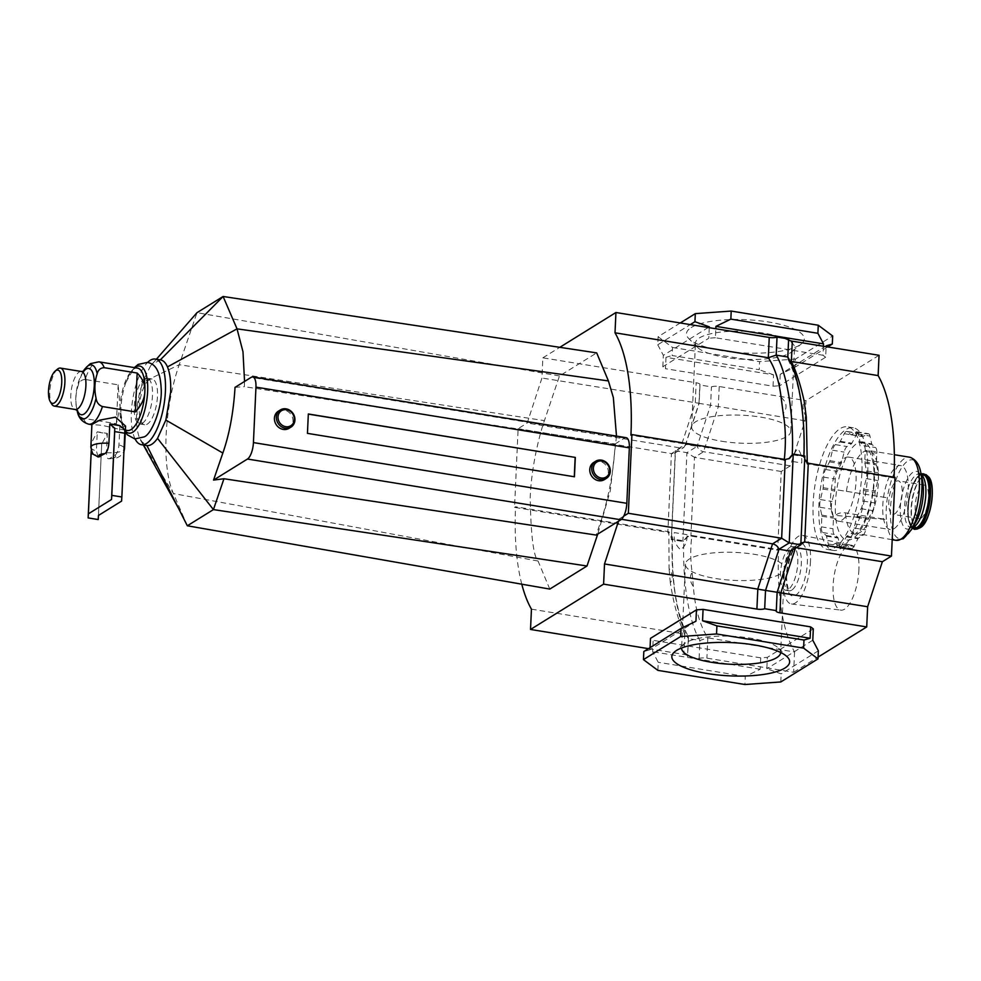 <?xml version="1.0" encoding="UTF-8"?>
<svg xmlns="http://www.w3.org/2000/svg" width="981" height="981" viewBox="0 0 981 981"><rect width="100%" height="100%" fill="white"/><g stroke="black" fill="none" stroke-linecap="round" stroke-linejoin="round"><path stroke-width="0.74" stroke-dasharray="4.91 3.68" d="M278.383 411.149A10.104 8.964 -121.8 0 1 288.193 411.713A10.104 8.964 -121.8 0 1 292.988 421.254A10.104 8.964 -121.8 0 1 289.039 428.329M593.726 462.443A10.104 8.964 -121.8 0 1 603.548 463.007A10.104 8.964 -121.8 0 1 608.343 472.535A10.104 8.964 -121.8 0 1 604.382 479.623M135.12 438.985A43.385 15.855 99.2 0 1 131.356 412.449A43.385 15.855 99.2 0 1 147.555 362.504M156.384 359.242L150.534 365.938L142.294 382.529L136.58 413.295C136.163 423.326 137.095 431.432 139.376 437.612L140.957 440.935L146.647 445.558M616.485 436.104L610.28 490.77L597.736 534.105M244.551 381.462L244.379 386.673L615.075 443.964C613.726 480.224 603.364 514.596 600.863 521.144L596.178 535.074M549.777 589.078L538.054 561.034C533.456 556.337 530.844 535.172 530.218 497.539C531.616 461.217 542.003 426.968 544.418 420.628L559.464 375.968L596.681 352.89M559.464 375.968L196.997 312.669L179.229 364.711L142.294 382.529M187.322 525.779L173.465 493.566C161.411 467.483 163.999 408.01 179.229 364.711L544.418 420.628M538.054 561.034L173.465 493.566L139.376 437.612M160.565 359.917L151.994 364.184L150.534 365.938M235.035 387.36L244.379 386.673M615.075 443.964L624.566 438.078A13.685 5.003 99.2 0 1 626.172 437.685M307.445 433.357L574.277 476.754M308.328 413.982L307.286 433.467M142.368 423.277A23.164 8.473 -80.8 0 0 152.214 398.911A23.164 8.473 -80.8 0 0 147.101 378.212A23.164 8.473 -80.8 0 0 145.961 378.237A23.164 8.473 -80.8 0 0 144.391 378.874A23.164 8.473 -80.8 0 0 134.728 401.72A23.164 8.473 -80.8 0 0 138.591 423.559A23.164 8.473 -80.8 0 0 139.658 423.939A23.164 8.473 -80.8 0 0 142.368 423.277M134.851 367.679A33.979 12.422 -80.8 0 0 133.391 369.028A33.979 12.422 -80.8 0 0 125.924 382.406A33.979 12.422 -80.8 0 0 120.908 413.246A33.979 12.422 -80.8 0 0 123.741 428.305A33.979 12.422 -80.8 0 0 125.335 430.892M137.524 368.12A31.588 11.551 -80.8 0 0 133.833 369.028A31.588 11.551 -80.8 0 0 131.601 370.879A31.588 11.551 -80.8 0 0 120.062 406.992A31.588 11.551 -80.8 0 0 122.637 425.975A31.588 11.551 -80.8 0 0 127.383 430.475M85.2 379.475C81.472 379.647 79.13 381.683 78.161 385.594C75.549 393.381 75.181 401.523 77.058 410.046C77.658 414.215 79.78 416.974 83.434 418.347L116.383 423.706L120.062 406.992L118.149 384.834L85.2 379.475A31.588 11.551 -80.8 0 1 95.194 362.737A31.588 11.551 -80.8 0 1 98.897 361.83M57.45 369.163A19.252 7.039 -80.8 0 0 50.387 385.95A19.252 7.039 -80.8 0 0 51.76 404.111M119.854 425.668L118.983 444.908C118.456 450.304 117.082 453.762 114.875 455.294L109.847 458.409C107.665 459.623 106.537 457.698 106.475 452.658L107.346 433.43A16.849 4.758 2.6 0 1 101.963 432.829A16.849 4.758 2.6 0 1 97.291 431.787L96.42 451.027L98.186 457.072M125.556 426.061L117.732 428.905L102.294 425.362L91.895 424.528M98.198 519.55L101.693 444.221L107.346 433.43L97.291 431.787L91.625 442.59L91.233 450.205M114.875 455.294A8.424 2.379 2.6 0 1 115.071 457.293A8.424 2.379 2.6 0 1 109.847 458.409L108.707 458.789C119.375 458.09 117.021 457.416 119.878 456.386L123.925 451.616M149.382 379.684A23.164 8.473 -80.8 0 0 139.547 404.049A23.164 8.473 -80.8 0 0 144.661 424.748A23.164 8.473 -80.8 0 0 147.371 424.086A23.164 8.473 -80.8 0 0 157.205 399.721A23.164 8.473 -80.8 0 0 152.104 379.022A23.164 8.473 -80.8 0 0 149.382 379.684M116.383 423.706L118.149 384.834M98.456 515.454L101.693 444.221M91.025 454.142L101.092 455.785M91.282 450.34L91.625 442.59M121.595 501.095L124.832 429.874M896.033 540.335A42.122 15.402 99.2 0 1 886.383 519.501L835.554 515.454A49.7 18.173 99.2 0 1 835.407 503.081A49.7 18.173 99.2 0 1 836.719 489.813L887.364 497.784L836.719 489.813A49.7 18.173 99.2 0 1 859.712 442.149A49.7 18.173 99.2 0 1 874.427 478.875A49.7 18.173 99.2 0 1 852.759 538.606A49.7 18.173 99.2 0 1 835.554 515.454C837.762 513.247 841.073 512.376 845.475 512.855L886.383 519.501A42.122 15.402 99.2 0 1 886.26 509.016A42.122 15.402 99.2 0 1 887.364 497.784A42.122 15.402 99.2 0 1 904.629 458.409A42.122 15.402 99.2 0 1 909.559 457.195M896.242 481.34A16.947 6.193 99.2 0 1 898.228 480.849A16.947 6.193 99.2 0 1 901.968 495.994A16.947 6.193 99.2 0 1 894.77 513.823A16.947 6.193 99.2 0 1 892.784 514.314A16.947 6.193 99.2 0 1 889.044 499.17A16.947 6.193 99.2 0 1 896.242 481.34M921.122 518.115A16.947 6.193 -80.8 0 0 928.32 500.285A16.947 6.193 -80.8 0 0 924.58 485.141A16.947 6.193 -80.8 0 0 922.594 485.62A16.947 6.193 -80.8 0 0 915.396 503.449A16.947 6.193 -80.8 0 0 919.136 518.606A16.947 6.193 -80.8 0 0 921.122 518.115M894.096 528.661A32.434 11.858 -80.8 0 0 907.866 494.547A32.434 11.858 -80.8 0 0 900.717 465.57A32.434 11.858 -80.8 0 0 896.916 466.502A32.434 11.858 -80.8 0 0 883.145 500.617A32.434 11.858 -80.8 0 0 890.307 529.593A32.434 11.858 -80.8 0 0 894.096 528.661M844.727 458.017A32.434 11.858 99.2 0 1 848.516 457.085A32.434 11.858 99.2 0 1 855.677 486.061A32.434 11.858 99.2 0 1 841.906 520.175A32.434 11.858 99.2 0 1 838.105 521.107A32.434 11.858 99.2 0 1 830.956 492.131A32.434 11.858 99.2 0 1 844.727 458.017M840.705 546.503A8.044 2.943 -80.8 0 0 842.336 544.492L846.321 536.877A2.649 0.969 99.2 0 1 846.861 536.215L851.189 533.529A8.044 2.943 -80.8 0 0 854.095 527.986L856.683 517.49A2.649 0.969 99.2 0 1 857.1 516.313L861.085 508.71A8.044 2.943 -80.8 0 0 862.973 501.046L863.452 490.475A2.649 0.969 99.2 0 1 863.648 489.114L866.235 478.618A8.044 2.943 -80.8 0 0 866.579 470.917L864.837 463.106A2.649 0.969 99.2 0 1 864.752 461.916L865.23 451.346A8.044 2.943 -80.8 0 0 863.954 445.644L860.447 442.689A2.649 0.969 99.2 0 1 860.104 441.99L858.35 434.178A8.044 2.943 -80.8 0 0 856.744 431.787A8.044 2.943 -80.8 0 0 855.8 432.02L851.471 434.706A2.649 0.969 99.2 0 1 851.152 434.791A2.649 0.969 99.2 0 1 850.956 434.693L847.449 431.738A8.044 2.943 -80.8 0 0 846.861 431.444A8.044 2.943 -80.8 0 0 844.298 433.688L840.3 441.303A2.649 0.969 99.2 0 1 839.773 441.965L835.444 444.651A8.044 2.943 -80.8 0 0 832.526 450.205L829.951 460.702A2.649 0.969 99.2 0 1 829.521 461.867L825.536 469.482A8.044 2.943 -80.8 0 0 823.648 477.134L823.169 487.704A2.649 0.969 99.2 0 1 822.973 489.065L820.398 499.562A8.044 2.943 -80.8 0 0 820.042 507.275L821.796 515.086A2.649 0.969 99.2 0 1 821.882 516.264L821.391 526.846A8.044 2.943 -80.8 0 0 822.667 532.536L826.186 535.491A2.649 0.969 99.2 0 1 826.517 536.19L828.271 544.001A8.044 2.943 -80.8 0 0 829.889 546.392A8.044 2.943 -80.8 0 0 830.833 546.159L835.162 543.474A2.649 0.969 99.2 0 1 835.469 543.4A2.649 0.969 99.2 0 1 835.665 543.499L839.172 546.454A8.044 2.943 -80.8 0 0 839.761 546.736A8.044 2.943 -80.8 0 0 840.705 546.503M852.317 548.391A8.044 2.943 -80.8 0 0 853.936 546.38L857.934 538.765A2.649 0.969 99.2 0 1 858.461 538.103L862.79 535.418A8.044 2.943 -80.8 0 0 865.708 529.875L868.283 519.366A2.649 0.969 99.2 0 1 868.712 518.201L872.698 510.598A8.044 2.943 -80.8 0 0 874.586 502.934L875.064 492.364A2.649 0.969 99.2 0 1 875.26 491.003L877.836 480.506A8.044 2.943 -80.8 0 0 878.191 472.805L876.438 464.994A2.649 0.969 99.2 0 1 876.352 463.805L876.842 453.234A8.044 2.943 -80.8 0 0 875.567 447.532L872.048 444.577A2.649 0.969 99.2 0 1 871.717 443.878L869.963 436.067A8.044 2.943 -80.8 0 0 868.344 433.676A8.044 2.943 -80.8 0 0 867.4 433.909L863.072 436.594A2.649 0.969 99.2 0 1 862.765 436.668A2.649 0.969 99.2 0 1 862.569 436.582L859.062 433.614A8.044 2.943 -80.8 0 0 858.473 433.332A8.044 2.943 -80.8 0 0 855.898 435.576L851.913 443.191A2.649 0.969 99.2 0 1 851.373 443.853L847.044 446.539A8.044 2.943 -80.8 0 0 844.138 452.094L841.551 462.591A2.649 0.969 99.2 0 1 841.134 463.755L837.149 471.37A8.044 2.943 -80.8 0 0 835.26 479.022L834.782 489.593A2.649 0.969 99.2 0 1 834.586 490.954L831.998 501.45A8.044 2.943 -80.8 0 0 831.655 509.164L833.396 516.975A2.649 0.969 99.2 0 1 833.482 518.152L833.004 528.722A8.044 2.943 -80.8 0 0 834.279 534.424L837.786 537.38A2.649 0.969 99.2 0 1 838.13 538.079L839.883 545.89A8.044 2.943 -80.8 0 0 841.49 548.281A8.044 2.943 -80.8 0 0 842.434 548.048L846.762 545.362A2.649 0.969 99.2 0 1 847.081 545.289A2.649 0.969 99.2 0 1 847.277 545.387L850.785 548.342A8.044 2.943 -80.8 0 0 851.373 548.624A8.044 2.943 -80.8 0 0 852.317 548.391M867.695 473.97A62.122 22.71 99.2 0 1 833.335 550.415A62.122 22.71 99.2 0 1 818.927 504.222A62.122 22.71 99.2 0 1 853.286 427.777A62.122 22.71 99.2 0 1 867.695 473.97M861.894 473.026A62.122 22.71 99.2 0 1 827.535 549.47A62.122 22.71 99.2 0 1 813.126 503.278A62.122 22.71 99.2 0 1 847.486 426.833A62.122 22.71 99.2 0 1 861.894 473.026M685.412 564.161L681.599 648.012A49.59 14.004 2.6 0 1 683.978 643.99A49.59 14.004 2.6 0 1 685.584 642.849A49.59 14.004 2.6 0 1 750.612 638.19A49.59 14.004 2.6 0 1 778.669 648.294A49.59 14.004 2.6 0 1 780.68 652.488L784.493 568.661A49.59 14.004 2.6 0 1 780.508 573.824A49.59 14.004 2.6 0 1 724.701 579.697A49.59 14.004 2.6 0 1 685.412 564.161A49.59 14.004 2.6 0 1 689.385 558.998A49.59 14.004 2.6 0 1 745.192 553.125A49.59 14.004 2.6 0 1 784.493 568.661M790.551 352.743A49.59 14.004 -177.4 0 0 792.145 351.59A49.59 14.004 -177.4 0 0 794.524 347.581A49.59 14.004 -177.4 0 0 764.457 333.258A49.59 14.004 -177.4 0 0 699.428 337.918A49.59 14.004 -177.4 0 0 695.443 343.08A49.59 14.004 -177.4 0 0 697.454 347.299A49.59 14.004 -177.4 0 0 725.523 357.403A49.59 14.004 -177.4 0 0 790.551 352.743M691.225 327.531A58.958 16.652 2.6 0 1 766.014 321.596A58.958 16.652 2.6 0 1 801.465 343.804A58.958 16.652 2.6 0 1 799.564 345.153A58.958 16.652 2.6 0 1 741.93 352.841A58.958 16.652 2.6 0 1 688.883 338.69A58.958 16.652 2.6 0 1 691.225 327.531M721.709 441.254A49.59 14.004 -177.4 0 0 790.723 431.432A49.59 14.004 -177.4 0 0 760.643 417.109A49.59 14.004 -177.4 0 0 691.642 426.931A49.59 14.004 -177.4 0 0 721.709 441.254M784.31 459.366L784.236 460.126L630.93 435.196M781.097 397.33C786.885 402.59 787.596 407.949 783.23 413.381M806.284 417.133C802.875 410.818 802.164 405.472 804.15 401.082M894.071 477.22A161.73 59.118 99.2 0 1 894.034 477.992L807.289 463.878L807.277 462.971M621.488 519.292L619.256 518.924L618.496 521.23M796.155 547.692L800.839 544.369M894.034 477.992L895.028 477.379M531.444 609.164L684.763 634.106C678.631 621.856 673.812 604.725 670.305 582.689C673.285 579.072 672.868 574.339 669.054 568.477L668.846 531.702L667.853 532.327L514.547 507.385L518.115 428.685L527.214 423.044L541.941 378.016L542.861 357.832L696.167 382.762A6.315 1.778 -177.4 0 1 700.005 384.589A6.315 1.778 -177.4 0 1 699.821 384.981L711.433 386.87A6.315 1.778 -177.4 0 1 719.22 386.514L805.977 400.628L805.058 420.8L790.318 465.84L781.232 471.481L777.663 550.182L690.906 536.067L686.786 537.073L682.886 541.463L671.274 539.587L671.507 537.895L667.853 532.327L671.421 453.614L518.115 428.685M648.478 648.649L683.831 654.401L684.763 634.106L688.147 636.093L688.306 638.57C676.853 619.98 670.636 576.705 672.267 538.961L671.274 539.587L675.308 450.782L685.523 444.454L683.88 447.434L680.52 447.974L527.214 423.044M683.831 654.401A6.315 1.778 2.6 0 1 687.669 656.228A6.315 1.778 2.6 0 1 687.497 656.608L688.306 638.57L699.919 640.458C688.454 621.868 682.249 578.594 683.88 540.85L682.886 541.463L686.921 452.67L697.135 446.343L685.523 444.454L698.999 403.277L541.941 378.016M781.232 471.481L694.474 457.367L690.906 536.067L691.899 535.454C690.293 548.146 690.366 560.409 692.108 572.23C689.41 576.963 689.827 581.708 693.359 586.442C695.002 608.159 699.809 625.302 707.816 637.858L794.561 651.96A161.73 59.118 99.2 0 1 778.644 549.568L691.899 535.454L687.779 536.46L683.88 540.85L672.267 538.961L672.5 537.281L668.846 531.702L515.54 506.772L514.547 507.385M794.561 651.96L793.641 672.255L706.884 658.153A6.315 1.778 2.6 0 0 699.097 658.496L687.497 656.608M521.782 584.198A161.73 59.118 99.2 0 1 515.54 506.772M879.05 355.294L805.977 400.628M793.641 672.255L818.093 657.086M778.644 549.568L777.663 550.182M672.525 347.47L759.576 361.633L759.22 369.702L672.157 355.539L672.525 347.47L658.116 336.716L680.274 322.97M658.116 336.716L657.748 344.785L690.293 324.601M657.748 344.785L663.34 355.343L708.208 327.519M666.001 357.329L665.486 368.709L773.053 386.207L773.568 374.828L666.001 357.329L672.157 355.539M773.568 374.828L759.22 369.702M826.149 345.839L780.202 374.35L795.113 367.127L795.481 359.058L832.673 335.98M827.657 346.943L795.113 367.127M795.481 359.058L759.576 361.633M818.375 650.795L781.183 673.873L766.823 668.748L767.35 657.368L760.716 657.846L760.201 669.226L745.29 676.449L744.922 684.517M812.783 640.237L766.823 668.748M780.815 681.942L781.183 673.873M657.859 670.366L658.226 662.285L652.635 651.727L653.15 640.348L650.489 638.361M745.29 676.449L658.226 662.285M650.072 647.656L649.974 649.741L695.934 621.231M649.974 649.741L643.818 651.531M760.201 669.226L652.635 651.727M780.202 374.35L779.674 385.729L825.634 357.231L826.112 346.685M823.39 346.244L822.973 355.245L715.407 337.746L715.823 328.745M709.263 327.679L708.785 338.224L662.825 366.722L665.486 368.709M715.407 337.746L708.785 338.224M662.825 366.722L663.34 355.343M773.053 386.207L779.674 385.729M825.634 357.231L822.973 355.245M813.298 628.858L767.35 657.368M760.716 657.846L653.15 640.348M623.72 516.153L619.256 518.924M805.058 420.8L699.146 403.375L700.005 384.589M790.318 465.84L703.573 451.726C700.471 451.002 698.325 449.212 697.135 446.343L710.6 405.165L711.433 386.87M542.861 357.832L559.808 347.323M788.638 338.972A6.315 1.778 -177.4 0 0 788.466 339.365A6.315 1.778 -177.4 0 0 788.601 339.769M693.359 586.442L692.108 572.23M670.305 582.689L669.054 568.477M699.097 658.496L699.919 640.458L707.816 637.858L706.884 658.153M719.22 386.514L718.313 406.698L703.573 451.726L694.474 457.367L686.921 452.67L675.308 450.782L674.511 453.259L671.421 453.614L680.52 447.974L695.259 402.946L696.167 382.762M698.999 403.277L699.821 384.981M787.817 357.01L787.988 359.5L789.95 361.094M808.283 463.265L807.289 463.878L803.623 458.311L803.893 455.846M800.901 543.106L804.849 456.006L803.856 456.619L792.256 454.73M788.847 458.789L785.229 459.513M790.6 551.138L792.243 548.146L795.444 548.134M800.704 543.891L800.815 544.798M804.616 457.698L804.702 459.28M792.856 461.536L801.735 462.971C802.176 457.514 800.876 452.744 797.835 448.697C794.708 451.812 793.053 456.091 792.856 461.536M687.056 534.67L674.303 532.597C673.555 539.636 675.615 545.326 680.458 549.642C685.106 546.711 687.301 541.72 687.056 534.67M810.49 561.193A34.752 12.704 99.2 0 1 791.446 603.977A34.752 12.704 99.2 0 1 783.218 578.116A34.752 12.704 99.2 0 1 802.605 535.393A34.752 12.704 99.2 0 1 810.49 561.193M858.902 569.642A32.888 12.03 99.2 0 1 840.876 610.133A32.888 12.03 99.2 0 1 833.09 585.657A32.888 12.03 99.2 0 1 851.434 545.203A32.888 12.03 99.2 0 1 858.902 569.642M790.085 547.202A22.109 8.081 99.2 0 1 792.673 546.564A22.109 8.081 99.2 0 1 797.541 566.331A22.109 8.081 99.2 0 1 788.16 589.581A22.109 8.081 99.2 0 1 785.573 590.219A22.109 8.081 99.2 0 1 780.692 570.464A22.109 8.081 99.2 0 1 790.085 547.202M602.04 521.34L600.863 521.144M624.566 438.078L251.173 377.342M83.704 371.272A23.47 8.584 -80.8 0 0 82.036 373.7L83.606 371.063A27.37 10.006 -80.8 0 0 78.161 385.594M84.01 371.125L82.036 373.7A23.47 8.584 -80.8 0 0 76.518 407.593A23.47 8.584 -80.8 0 0 77.34 410.426M106.475 452.658A16.849 4.758 -177.4 0 0 123.177 450.487A16.849 4.758 -177.4 0 0 124.526 448.734M124.097 447.581A16.849 4.758 -177.4 0 0 118.983 444.908M81.435 371.492A19.252 7.039 -80.8 0 0 79.179 372.044A19.252 7.039 -80.8 0 0 71.012 392.29A19.252 7.039 -80.8 0 0 75.255 409.494M83.434 418.347A31.588 11.551 -80.8 0 0 88.756 424.197M90.865 447.201A16.849 4.758 -177.4 0 0 96.42 451.027M911.263 529.85A40.013 14.629 99.2 0 1 904.408 537.649A40.013 14.629 99.2 0 1 890.441 509.053A40.013 14.629 99.2 0 1 907.891 460.972A40.013 14.629 99.2 0 1 920.681 471.959M912.698 527.435A27.161 9.933 99.2 0 1 910.834 527.594L915.58 522.579A29.271 10.705 99.2 0 1 910.564 528.293A29.271 10.705 99.2 0 1 900.35 507.361A29.271 10.705 99.2 0 1 913.115 472.192A29.271 10.705 99.2 0 1 922.471 480.236C918.032 468.55 920.129 476.276 919.553 473.97A27.161 9.933 99.2 0 1 921.269 474.718M912.453 527.864L910.834 527.594A27.161 9.933 99.2 0 1 904.838 503.327A27.161 9.933 99.2 0 1 916.377 474.755A27.161 9.933 99.2 0 1 919.553 473.97L921.171 474.228M912.673 527.901A27.591 10.08 99.2 0 1 908.541 501.561A27.591 10.08 99.2 0 1 919.97 474.927A27.591 10.08 99.2 0 1 921.392 474.264M919.565 475.27A27.161 9.933 99.2 0 1 922.741 474.485L919.798 475.221C908.136 480.641 903.391 528.477 914.022 528.109A27.161 9.933 99.2 0 1 908.026 503.842A27.161 9.933 99.2 0 1 919.565 475.27M917.235 529.017A28.277 10.337 99.2 0 1 908.308 507.263A28.277 10.337 99.2 0 1 920.57 474.363A28.277 10.337 99.2 0 1 926.076 474.657M912.355 528.023A27.909 10.202 99.2 0 1 908.467 501.181A27.909 10.202 99.2 0 1 919.982 474.62A27.909 10.202 99.2 0 1 921.134 474.044M919.663 527.974A26.818 9.798 99.2 0 1 911.19 507.336A26.818 9.798 99.2 0 1 922.839 476.141A26.818 9.798 99.2 0 1 928.051 476.41M925.169 522.186A26.45 9.675 99.2 0 1 920.705 527.214A26.45 9.675 99.2 0 1 911.472 508.305A26.45 9.675 99.2 0 1 923.011 476.521A26.45 9.675 99.2 0 1 931.435 483.645M846.456 491.125A42.122 15.402 99.2 0 1 863.721 451.75A42.122 15.402 99.2 0 1 868.651 450.537A42.122 15.402 99.2 0 1 878.412 481.855A42.122 15.402 99.2 0 1 860.055 532.475A42.122 15.402 99.2 0 1 855.125 533.689A42.122 15.402 99.2 0 1 845.475 512.855M842.336 544.492L853.936 546.38M860.447 442.689L872.048 444.577M860.104 441.99L871.717 443.878M863.954 445.644L875.567 447.532M865.23 451.346L876.842 453.234M864.752 461.916L876.352 463.805M864.837 463.106L876.438 464.994M866.579 470.917L878.191 472.805M866.235 478.618L877.836 480.506M863.648 489.114L875.26 491.003M863.452 490.475L875.064 492.364M862.973 501.046L874.586 502.934M861.085 508.71L872.698 510.598M857.1 516.313L868.712 518.201M856.683 517.49L868.283 519.366M854.095 527.986L865.708 529.875M851.189 533.529L862.79 535.418M846.861 536.215L858.461 538.103M846.321 536.877L857.934 538.765M839.172 546.454L850.785 548.342M835.665 543.499L847.277 545.387M835.162 543.474L846.762 545.362M830.833 546.159L842.434 548.048M828.271 544.001L839.883 545.89M826.517 536.19L838.13 538.079M826.186 535.491L837.786 537.38M822.667 532.536L834.279 534.424M821.391 526.846L833.004 528.722M821.882 516.264L833.482 518.152M821.796 515.086L833.396 516.975M820.042 507.275L831.655 509.164M820.398 499.562L831.998 501.45M822.973 489.065L834.586 490.954M823.169 487.704L834.782 489.593M823.648 477.134L835.26 479.022M825.536 469.482L837.149 471.37M829.521 461.867L841.134 463.755M829.951 460.702L841.551 462.591M832.526 450.205L844.138 452.094M835.444 444.651L847.044 446.539M839.773 441.965L851.373 443.853M840.3 441.303L851.913 443.191M844.298 433.688L855.898 435.576M847.449 431.738L859.062 433.614M850.956 434.693L862.569 436.582M851.471 434.706L863.072 436.594M855.8 432.02L867.4 433.909M858.35 434.178L869.963 436.067M791.679 590.157A22.109 8.081 99.2 0 1 789.092 590.795A22.109 8.081 99.2 0 1 784.211 571.04A22.109 8.081 99.2 0 1 793.604 547.778A22.109 8.081 99.2 0 1 796.192 547.14A22.109 8.081 99.2 0 1 801.072 566.895A22.109 8.081 99.2 0 1 791.679 590.157M798.019 544.063A26.708 9.761 -80.8 0 0 786.37 576.154A26.708 9.761 -80.8 0 0 795.689 595.246A26.708 9.761 -80.8 0 0 807.338 563.155A26.708 9.761 -80.8 0 0 798.019 544.063M143.361 445.018L140.957 440.935M155.023 360.8L151.994 364.184M145.961 378.237L146.586 378.028C144.636 379.389 142.319 384.062 139.621 392.044L137.095 406.281C136.899 416.68 137.573 422.578 139.118 423.951L138.591 423.559M133.391 369.028L131.601 370.879M123.741 428.305L122.637 425.975M77.168 410.598L76.518 407.593L77.585 410.671M144.661 424.748L139.658 423.939M125.924 382.406L134.323 367.593M120.908 413.246L123.091 427.238L125.286 432.032M152.104 379.022L147.101 378.212M125.372 430.144L117.732 428.905M921.085 473.835L913.103 484.087L908.492 500.85L908.124 517.809L912.232 528.207M924.58 485.141L898.228 480.849M848.516 457.085L900.717 465.57M892.207 539.709L855.726 533.296C862.373 530.378 873.482 502.652 873.813 479.672C875.432 458.434 867.081 446.895 868.455 450.487L894.365 454.73M839.761 546.736L851.373 548.624M835.469 543.4L847.081 545.289M829.889 546.392L841.49 548.281M846.861 431.444L858.473 433.332M851.152 434.791L862.765 436.668M856.744 431.787L868.344 433.676M838.105 521.107L890.307 529.593M919.136 518.606L892.784 514.314M833.335 550.415L827.535 549.47M778.669 648.294L787.253 656.902M792.145 351.59L801.465 343.804M790.723 431.432L794.524 347.581M691.642 426.931L695.443 343.08M697.454 347.299L688.883 338.69M683.978 643.99L674.658 651.789M853.286 427.777L847.486 426.833M688.515 637.601L687.669 656.228M672.5 537.281L672.328 557.306C672.966 576.73 674.425 591.629 676.694 602.003C679.502 616.24 683.328 627.607 688.147 636.093M687.779 536.46L686.786 537.073M671.507 537.895L675.431 451.701M674.511 453.259L683.88 447.434M685.327 445.595L699.146 403.375M787.62 357.979L788.466 339.365M787.988 359.5C799.944 382.688 805.156 415.625 803.623 458.311M790.796 549.985L776.977 592.205L776.13 610.991M792.243 548.146L801.612 542.334M789.349 458.507L788.356 459.12M791.446 603.977L840.876 610.133M792.673 546.564L796.216 547.275C793.004 549.299 790.097 556.337 787.485 568.416C784.542 579.354 789.546 593.922 789.374 590.893L785.573 590.219M802.605 535.393L851.434 545.203"/><path stroke-width="1.47" d="M593.382 468.195A8.841 7.848 58.2 0 0 601.12 477.992A8.841 7.848 58.2 0 0 609.63 470.831A8.841 7.848 58.2 0 0 601.893 461.033A8.841 7.848 58.2 0 0 593.382 468.195M610.292 471.334A10.104 8.964 -121.8 0 1 606.332 478.409A10.104 8.964 -121.8 0 1 596.522 477.845A10.104 8.964 -121.8 0 1 591.715 468.305A10.104 8.964 -121.8 0 1 595.675 461.229A10.104 8.964 -121.8 0 1 605.498 461.793A10.104 8.964 -121.8 0 1 610.292 471.334M278.028 416.9A8.841 7.848 58.2 0 0 285.765 426.698A8.841 7.848 58.2 0 0 294.275 419.549A8.841 7.848 58.2 0 0 286.538 409.751A8.841 7.848 58.2 0 0 278.028 416.9M294.938 420.04A10.104 8.964 -121.8 0 1 290.989 427.115A10.104 8.964 -121.8 0 1 281.167 426.563A10.104 8.964 -121.8 0 1 276.372 417.023A10.104 8.964 -121.8 0 1 280.333 409.948A10.104 8.964 -121.8 0 1 290.143 410.499A10.104 8.964 -121.8 0 1 294.938 420.04M290.989 427.115L289.039 428.329A10.104 8.964 -121.8 0 1 279.217 427.765A10.104 8.964 -121.8 0 1 274.422 418.237A10.104 8.964 -121.8 0 1 278.383 411.149L280.333 409.948M606.332 478.409L604.382 479.623A10.104 8.964 -121.8 0 1 594.572 479.059A10.104 8.964 -121.8 0 1 589.765 469.519A10.104 8.964 -121.8 0 1 593.726 462.443L595.675 461.229M147.555 362.504A43.385 15.855 99.2 0 1 155.341 359.071A43.385 15.855 99.2 0 1 165.409 391.321A43.385 15.855 99.2 0 1 141.411 444.7L146.917 445.595C150.351 445.914 153.894 443.51 157.524 438.372L165.85 420.064L170.633 392.179C171.074 381.56 170.007 373.148 167.457 366.919C165.593 362.602 163.202 360.26 160.295 359.88L223.104 296.483L237.034 328.856L242.981 351.75L244.551 381.462M141.411 444.7A43.385 15.855 99.2 0 1 135.12 438.985M597.736 534.105L587.006 566L213.429 509.593L187.322 525.779L146.917 445.595M223.962 478.74L213.551 480.077L222.846 453.038C229.419 434.264 233.478 412.363 235.035 387.36L251.173 377.342A13.685 5.003 99.2 0 1 252.779 376.949L626.172 437.685A13.685 5.003 99.2 0 1 629.348 447.863L626.822 503.314A13.685 5.003 99.2 0 1 620.85 519.771L596.178 535.074L223.962 478.74L213.429 509.593L157.524 438.372M156.384 359.242L196.997 312.669L223.104 296.483L596.681 352.89L608.416 380.935L613.346 397.575L616.485 436.104M587.006 566L549.777 589.078L187.322 525.779M222.846 453.038L165.85 420.064M252.779 376.949A13.685 5.003 99.2 0 1 255.955 387.127L253.429 442.59A13.685 5.003 99.2 0 1 247.47 459.034L213.551 480.077M575.307 457.416L574.437 476.778L307.445 433.357L308.328 413.982L575.307 457.416L308.328 414.117M574.277 476.754L575.148 457.514M125.335 430.892A33.979 12.422 -80.8 0 0 132.827 432.167A33.979 12.422 -80.8 0 0 147.641 391.321A33.979 12.422 -80.8 0 0 135.783 367.029A33.979 12.422 -80.8 0 0 134.851 367.679M125.372 430.144L127.383 430.475A31.588 11.551 -80.8 0 0 131.086 429.568A31.588 11.551 -80.8 0 0 144.857 391.603A31.588 11.551 -80.8 0 0 137.524 368.12L98.897 361.83A31.588 11.551 -80.8 0 1 104.207 367.679L137.168 373.038C142.723 378.617 145.286 384.81 144.857 391.603C144.673 398.384 141.522 405.153 135.403 411.91L102.441 406.551C98.787 405.178 96.665 402.418 96.064 398.249C94.188 389.739 94.568 381.584 97.18 373.81C98.137 369.886 100.491 367.85 104.207 367.679M50.252 401.621L51.76 404.111A19.252 7.039 -80.8 0 0 54.249 406.073A19.252 7.039 -80.8 0 0 56.493 405.521A19.252 7.039 -80.8 0 0 64.672 385.275A19.252 7.039 -80.8 0 0 60.43 368.083A19.252 7.039 -80.8 0 0 58.173 368.635A19.252 7.039 -80.8 0 0 57.45 369.163L55.23 371.039A16.849 6.156 -80.8 0 0 49.05 385.729A16.849 6.156 -80.8 0 0 50.252 401.621A16.849 6.156 -80.8 0 0 54.396 402.86A16.849 6.156 -80.8 0 0 61.742 382.615A16.849 6.156 -80.8 0 0 55.868 370.573A16.849 6.156 -80.8 0 0 55.23 371.039M90.865 447.201C92.987 456.312 92.668 453.32 98.186 457.072L104.82 453.663C107.015 452.143 108.388 448.685 108.916 443.265A16.849 4.758 -177.4 0 0 92.226 445.448A16.849 4.758 -177.4 0 0 90.865 447.201L91.895 424.528L99.67 420.15L115.525 417.158L125.556 426.061L124.526 448.734A16.849 4.758 -177.4 0 0 124.097 447.581M115.182 424.626A16.849 4.758 2.6 0 1 119.854 425.668L124.832 429.874L124.759 433.222L114.691 431.591L114.777 428.231L109.798 424.037A16.849 4.758 2.6 0 1 115.182 424.626M135.403 411.91L137.168 373.038M108.916 443.265L109.798 424.037L119.854 425.668M98.456 515.454L98.198 519.55L88.131 517.919L88.388 513.823L111.54 499.464L111.797 495.356L121.852 496.999L121.595 501.095L98.456 515.454M88.131 517.919L91.233 450.205M88.388 513.823L91.282 450.34M111.54 499.464L114.777 428.231M111.797 495.356L114.691 431.591M121.852 496.999L124.759 433.222M780.68 652.488A49.59 14.004 2.6 0 1 780.68 652.512A49.59 14.004 2.6 0 1 776.707 657.675A49.59 14.004 2.6 0 1 711.679 662.334A49.59 14.004 2.6 0 1 681.599 648.012A49.59 14.004 2.6 0 1 681.599 648M753.874 644.885A58.958 16.652 2.6 0 1 787.253 656.902A58.958 16.652 2.6 0 1 769.864 673.334A58.958 16.652 2.6 0 1 707.583 673.591A58.958 16.652 2.6 0 1 674.658 651.789A58.958 16.652 2.6 0 1 753.874 644.885M818.093 657.086L866.713 626.933L867.633 606.749L765.523 590.415L779 549.25L789.215 542.91L793.249 454.117L792.256 454.73C794.021 416.986 787.535 373.822 776.204 355.122L768.319 357.734L769.239 337.439L615.933 312.51L615.013 332.804L768.319 357.734C774.88 367.826 779.147 381.02 781.097 397.33L783.23 413.381C785.683 428.059 786.026 443.645 784.236 460.126M615.013 332.804A161.73 59.118 99.2 0 1 630.93 435.196L631.923 434.583L628.343 513.284L623.72 516.153M807.289 463.878L806.284 417.133L804.15 401.082C800.459 384.478 796.204 371.284 791.373 361.486L878.13 375.588A161.73 59.118 99.2 0 1 894.071 477.22M866.713 626.933L779.956 612.818A6.315 1.778 2.6 0 1 776.13 610.991A6.315 1.778 2.6 0 1 776.302 610.611L764.69 608.723L765.523 590.415L604.517 563.952L603.597 584.136L530.525 629.459L531.444 609.164A161.73 59.118 99.2 0 1 521.782 584.198M764.69 608.723A6.315 1.778 2.6 0 1 756.903 609.078L757.822 588.894L772.562 543.854L621.488 519.292M618.496 521.23L604.517 563.952M867.633 606.749L882.36 561.721L891.459 556.08L804.702 541.966L800.901 543.106M882.36 561.721L796.155 547.692M891.459 556.08L895.028 477.379L808.283 463.265L804.702 459.28M631.923 434.583L785.229 459.513L781.649 538.226L772.562 543.854C775.664 544.578 777.81 546.38 779 549.25L790.6 551.138L800.815 544.798L789.215 542.91L781.649 538.226L628.343 513.284M756.903 609.078L603.597 584.136M878.13 375.588L879.05 355.294L792.292 341.192A6.315 1.778 -177.4 0 1 788.601 339.769M690.293 324.601L694.94 321.707L695.308 313.638L731.213 311.063L730.845 319.132L817.896 333.295L818.264 325.226L731.213 311.063M680.274 322.97L695.308 313.638M708.208 327.519L709.3 326.832L694.94 321.707M730.845 319.132L715.922 326.366L823.5 343.853L817.896 333.295M818.264 325.226L832.673 335.98L832.305 344.049L826.149 345.839L826.112 346.685M832.305 344.049L827.657 346.943M818.007 658.876L803.611 648.122L803.979 640.041L810.122 638.251L810.637 626.871L813.298 628.858L812.783 640.237L818.375 650.795L818.007 658.876L780.815 681.942L744.922 684.517L657.859 670.366L643.45 659.612L680.655 636.534L681.022 628.465L695.934 621.231L696.449 609.851L703.07 609.373L702.555 620.765L810.122 638.251M702.555 620.765L716.915 625.89L803.979 640.041M716.915 625.89L716.547 633.959L680.655 636.534M803.611 648.122L716.547 633.959M643.45 659.612L643.818 651.531L681.022 628.465M715.823 328.745L715.922 326.366M709.3 326.832L709.263 327.679M823.5 343.853L823.39 346.244M703.07 609.373L810.637 626.871M696.449 609.851L650.489 638.361L650.072 647.656M559.808 347.323L615.933 312.51M769.239 337.439A6.315 1.778 -177.4 0 0 777.026 337.084L788.638 338.972L787.817 357.01L776.204 355.122L777.026 337.084M648.478 648.649L530.525 629.459M789.95 361.094L791.373 361.486L792.292 341.192M803.856 456.619C805.634 418.875 799.135 375.711 787.817 357.01M792.256 454.73L788.847 458.789M790.6 551.138L777.136 592.303L776.302 610.611M785.229 459.513L789.349 458.507L793.249 454.117L804.849 456.006L800.815 544.798M608.416 380.935L237.034 328.856L167.457 366.919M626.822 503.314L253.429 442.59M629.348 447.863L255.955 387.127M620.85 519.771L247.47 459.034M97.18 373.81A27.37 10.006 -80.8 0 0 88.302 365.692A27.37 10.006 -80.8 0 0 83.606 371.063C83.52 370.193 85.776 367.728 90.387 363.657L98.897 361.83M91.895 424.699L88.756 424.197C82.11 422.161 78.247 417.636 77.168 410.598L77.094 410.23A27.37 10.006 -80.8 0 0 77.168 410.598A27.37 10.006 -80.8 0 0 85.923 418.151A27.37 10.006 -80.8 0 0 96.064 398.249M77.34 410.426A23.47 8.584 -80.8 0 0 84.023 414.068A23.47 8.584 -80.8 0 0 94.262 385.876A23.47 8.584 -80.8 0 0 86.07 369.101A23.47 8.584 -80.8 0 0 83.704 371.272M99.792 456.778A8.424 2.379 2.6 0 1 99.596 454.779A8.424 2.379 2.6 0 1 104.82 453.663M77.585 410.671L75.255 409.494A19.252 7.039 -80.8 0 0 77.511 408.942A19.252 7.039 -80.8 0 0 85.678 388.697A19.252 7.039 -80.8 0 0 81.435 371.492L60.43 368.083M88.756 424.197A31.588 11.551 -80.8 0 0 102.441 406.551M921.269 474.718A27.161 9.933 99.2 0 1 925.242 500.702A27.161 9.933 99.2 0 1 914.01 526.822A27.161 9.933 99.2 0 1 912.698 527.435M922.471 480.236A29.271 10.705 99.2 0 1 915.58 522.579L911.263 529.85A40.013 14.629 99.2 0 0 921.858 489.568A40.013 14.629 99.2 0 0 920.681 471.959L922.471 480.236M921.392 474.264A27.591 10.08 99.2 0 1 929.485 496.423A27.591 10.08 99.2 0 1 917.566 527.803A27.591 10.08 99.2 0 1 912.673 527.901M921.171 474.228L922.741 474.485A27.161 9.933 99.2 0 1 928.737 498.765A27.161 9.933 99.2 0 1 917.198 527.337A27.161 9.933 99.2 0 1 914.022 528.109L912.453 527.864M920.141 474.326L926.076 474.657A28.277 10.337 99.2 0 1 929.718 502.002A28.277 10.337 99.2 0 1 918.118 528.551A28.277 10.337 99.2 0 1 917.235 529.017L919.663 527.974A26.818 9.798 99.2 0 0 920.497 527.533A26.818 9.798 99.2 0 0 931.509 502.358A26.818 9.798 99.2 0 0 928.051 476.41C936.806 482.689 930.883 522.333 920.546 527.508L919.663 527.974M921.134 474.044A27.909 10.202 99.2 0 1 929.645 495.994A27.909 10.202 99.2 0 1 917.554 528.109A27.909 10.202 99.2 0 1 912.355 528.023M931.435 483.645A26.45 9.675 99.2 0 1 925.169 522.186M894.365 454.73L909.559 457.195A42.122 15.402 99.2 0 1 919.332 488.513A42.122 15.402 99.2 0 1 900.963 539.133A42.122 15.402 99.2 0 1 896.033 540.335L892.207 539.709M800.839 544.369L804.702 541.966L808.283 463.265M779.956 612.818L780.876 592.647L795.444 548.134M178.616 508.501L143.361 445.018M160.565 359.917L155.341 359.071M134.323 367.593L138.149 364.429L147.248 362.443C155.709 363.571 160.344 372.118 161.142 388.108C162.736 407.495 151.295 435.049 143.913 436.95L134.802 438.936L127.395 434.841L125.286 432.032M84.01 371.125L81.435 371.492M75.255 409.494L54.249 406.073M123.925 451.616L124.526 448.734M926.076 474.657L928.051 476.41M912.232 528.207L914.574 529.384L917.235 529.017M920.681 471.959C919.123 464.013 915.42 459.083 909.559 457.195M896.033 540.335L903.366 538.667L911.263 529.85"/></g></svg>
